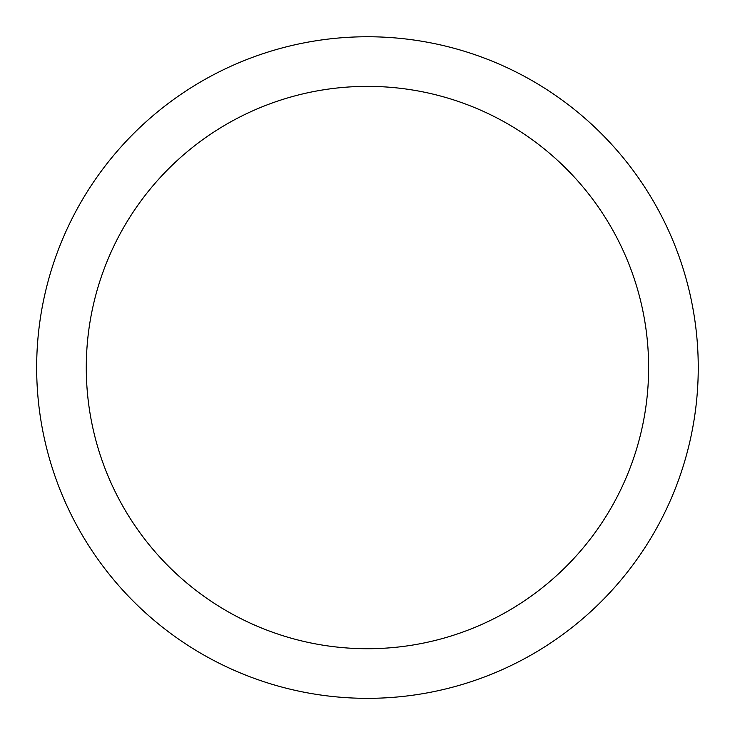 <?xml version="1.0" encoding="UTF-8"?>
<svg xmlns="http://www.w3.org/2000/svg" width="735" height="735" viewBox="0 0 735 735"><rect width="100%" height="100%" fill="white"/><g stroke="black" fill="none" stroke-linecap="round" stroke-linejoin="round"><path stroke-width="1.1" d="M77.157 208.951A330.796 330.796 0 0 1 526.049 77.248A330.796 330.796 0 0 1 657.751 526.141A330.796 330.796 0 0 1 208.859 657.843A330.796 330.796 0 0 1 77.157 208.951M120.696 232.747A281.174 281.174 0 0 1 502.253 120.788A281.174 281.174 0 0 1 614.212 502.345A281.174 281.174 0 0 1 232.655 614.304A281.174 281.174 0 0 1 120.696 232.747"/></g></svg>

